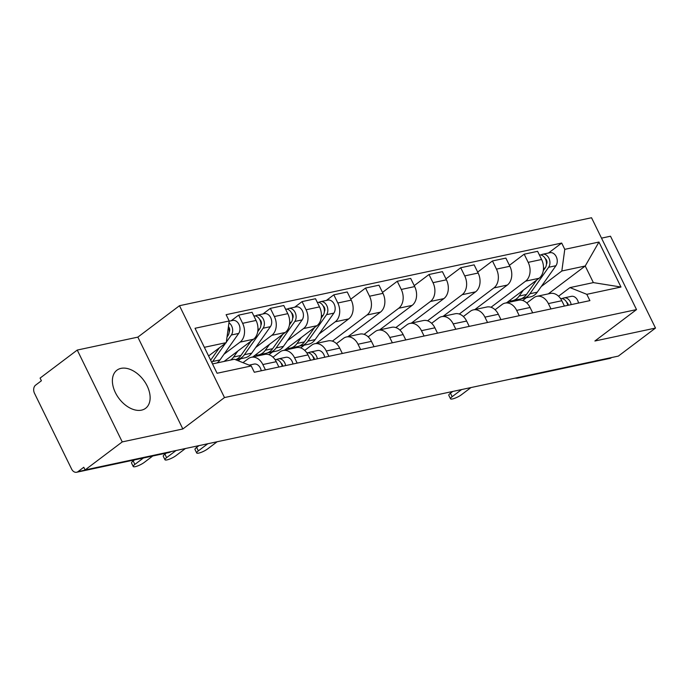 <?xml version="1.0" encoding="UTF-8"?>
<svg xmlns="http://www.w3.org/2000/svg" width="690" height="690" viewBox="0 0 690 690"><rect width="100%" height="100%" fill="white"/><g stroke="black" fill="none" stroke-linecap="round" stroke-linejoin="round"><path stroke-width="1.03" d="M141.493 410.145A23.84 15.353 53 0 0 145.625 408.29A23.84 15.353 53 0 0 145.469 382.872A23.84 15.353 53 0 0 121.035 368.365A23.84 15.353 53 0 0 116.903 370.22A23.84 15.353 53 0 0 117.05 395.637A23.84 15.353 53 0 0 141.493 410.145M77.246 350.063L122.242 441.911L85.086 469.942L618.343 356.1L655.5 328.069L594.892 341.007L636.525 309.594L591.528 217.747L179.486 305.713L137.845 337.125L77.246 350.063L40.089 378.094L41.4 380.768L35.613 385.132A6.115 4.476 -102.1 0 0 34.5 393.309L71.622 469.088A6.115 4.476 -102.1 0 0 76.633 472.253A6.115 4.476 -102.1 0 0 77.987 471.632L170.111 451.959A6.115 3.933 53 0 0 171.017 451.596A6.115 6.115 0 0 1 168.765 452.588A6.115 4.476 -102.1 0 0 170.111 451.959L170.43 451.717M655.5 328.069L610.503 236.222L601.525 238.136M122.242 441.911L182.841 428.973L224.483 397.561L636.525 309.594M85.086 469.942L83.775 467.259L77.987 471.632M611.564 357.549L611.245 357.791A6.115 4.476 77.9 0 1 609.9 358.412L517.767 378.077A6.115 4.476 -102.1 0 0 519.113 377.456L611.245 357.791M506.572 302.789L539.045 278.286A14.059 10.307 -102.1 0 0 541.598 259.492L537.605 251.324L524.176 254.187L528.178 262.355A14.059 10.307 77.9 0 1 525.625 281.149L491.013 307.266M548.377 303.591L561.807 300.728A14.059 10.307 -102.1 0 0 550.284 293.457L536.855 296.321A14.059 10.307 77.9 0 1 548.377 303.591L550.991 308.93M561.807 300.728L564.42 306.058M509.418 265.322L524.176 254.187M526.815 302.988L533.758 297.752A14.059 10.307 77.9 0 1 536.855 296.321M474.841 309.56L507.323 285.056A14.059 10.307 -102.1 0 0 509.875 266.262L505.874 258.095L492.453 260.958L496.455 269.126A14.059 10.307 77.9 0 1 493.893 287.928L459.29 314.036M532.689 312.837L530.075 307.498A14.059 10.307 -102.1 0 0 518.552 300.228L505.132 303.1A14.059 10.307 77.9 0 1 516.655 310.371L519.268 315.701M477.687 272.102L492.453 260.958M495.092 309.767L502.027 304.531A14.059 10.307 77.9 0 1 505.132 303.1M443.118 316.331L475.591 291.836A14.059 10.307 -102.1 0 0 478.144 273.033L474.142 264.865L460.722 267.737L464.724 275.905A14.059 10.307 77.9 0 1 462.171 294.699L427.559 320.807M500.966 319.608L498.352 314.278A14.059 10.307 -102.1 0 0 486.83 307.007L473.4 309.87A14.059 10.307 77.9 0 1 484.923 317.141L487.537 322.471M445.964 278.872L460.722 267.737M463.361 316.538L470.304 311.302A14.059 10.307 77.9 0 1 473.4 309.87M411.387 323.11L443.868 298.606A14.059 10.307 -102.1 0 0 446.421 279.812L442.419 271.644L428.999 274.508L433.001 282.676A14.059 10.307 77.9 0 1 430.439 301.47L395.836 327.578M469.234 326.379L466.621 321.048A14.059 10.307 -102.1 0 0 455.098 313.778L441.678 316.641A14.059 10.307 77.9 0 1 453.201 323.912L455.814 329.242M414.233 285.643L428.999 274.508M431.638 323.308L438.573 318.073A14.059 10.307 77.9 0 1 441.678 316.641M379.664 329.88L412.137 305.377A14.059 10.307 -102.1 0 0 414.69 286.583L410.688 278.415L397.268 281.279L401.27 289.446A14.059 10.307 77.9 0 1 398.716 308.249L364.104 334.357M437.512 333.158L434.898 327.819A14.059 10.307 -102.1 0 0 423.375 320.548L409.946 323.412A14.059 10.307 77.9 0 1 421.469 330.683L424.083 336.021M382.51 292.413L397.268 281.279M399.907 330.087L406.85 324.852A14.059 10.307 77.9 0 1 409.946 323.412M347.933 336.651L380.414 312.156A14.059 10.307 -102.1 0 0 382.967 293.353L378.965 285.186L365.545 288.058L369.538 296.217A14.059 10.307 77.9 0 1 366.985 315.02L332.382 341.127M405.78 339.929L403.167 334.598A14.059 10.307 -102.1 0 0 391.644 327.319L378.224 330.191A14.059 10.307 77.9 0 1 389.747 337.462L392.36 342.792M350.779 299.193L365.545 288.058M368.184 336.858L375.119 331.623A14.059 10.307 77.9 0 1 378.224 330.191M316.21 343.43L348.683 318.927A14.059 10.307 -102.1 0 0 351.236 300.133L347.234 291.965L333.813 294.828L337.815 302.996A14.059 10.307 77.9 0 1 335.262 321.79L319.177 333.926M374.058 346.699L371.444 341.369A14.059 10.307 -102.1 0 0 359.913 334.098L346.492 336.962A14.059 10.307 77.9 0 1 358.015 344.232L360.629 349.563M326.387 300.426L333.813 294.828M336.453 343.629L343.396 338.393A14.059 10.307 77.9 0 1 346.492 336.962M304.307 345.147L300.65 347.898M284.478 350.201L316.96 325.697A14.059 10.307 -102.1 0 0 319.513 306.903L315.511 298.736L302.091 301.599L306.084 309.767A14.059 10.307 77.9 0 1 303.531 328.561L287.454 340.696M342.326 353.47L339.713 348.139A14.059 10.307 -102.1 0 0 328.19 340.869L314.769 343.732A14.059 10.307 77.9 0 1 326.292 351.003L328.906 356.342M294.656 307.205L302.091 301.599M304.73 350.399L311.664 345.164A14.059 10.307 77.9 0 1 314.769 343.732M272.585 351.917L268.928 354.677M252.756 356.971L285.229 332.468A14.059 10.307 -102.1 0 0 287.782 313.674L283.78 305.506L270.359 308.37L274.361 316.538A14.059 10.307 77.9 0 1 271.808 335.34L255.723 347.467M310.595 360.249L307.99 354.91A14.059 10.307 -102.1 0 0 296.459 347.639L283.038 350.511A14.059 10.307 77.9 0 1 294.561 357.782L297.174 363.113M262.933 313.976L270.359 308.37M272.998 357.179L279.942 351.943A14.059 10.307 77.9 0 1 283.038 350.511M240.853 358.688L238.136 360.741M224.078 361.439L253.506 339.247A14.059 10.307 -102.1 0 0 256.059 320.445L252.057 312.277L238.637 315.149L242.63 323.317A14.059 10.307 77.9 0 1 240.077 342.111L224 354.246M278.872 367.02L276.259 361.689A14.059 10.307 -102.1 0 0 264.736 354.419L251.315 357.282A14.059 10.307 77.9 0 1 262.838 364.553L265.452 369.883M231.202 320.747L238.637 315.149M242.975 362.664L248.21 358.714A14.059 10.307 77.9 0 1 251.315 357.282M548.265 293.888L585.224 266.004L561.832 270.998L541.27 286.514M526.401 297.735L522.744 300.486M558.546 296.217L569.966 287.601L593.357 282.607L585.224 266.004L598.946 242.043L620.983 287.031L586.811 294.328L569.966 287.601M212.494 363.915L234.393 359.24L251.238 365.967L254.317 372.264L589.898 300.624L586.811 294.328M251.238 365.967L217.074 373.264L195.029 328.276L229.201 320.979L226.26 342.637L204.361 347.312M561.832 270.998L564.774 249.34L561.695 243.053L226.113 314.683L229.201 320.979M564.774 249.34L598.946 242.043M179.486 305.713L224.483 397.561M137.845 337.125L182.841 428.973M208.596 355.962L226.26 342.637M548.481 253.014L561.695 243.053M620.983 287.031L593.357 282.607M560.599 298.641A7.642 5.598 77.9 0 1 567.715 305.36M461.601 389.565L452.148 396.698A7.029 1.544 153.9 0 0 450.51 398.786L448.811 395.31A7.029 1.544 -26.1 0 1 450.441 393.214L452.787 391.446M566.628 302.203A3.666 2.691 77.9 0 1 568.318 305.23M561.798 298.572L563.687 298.002A7.642 5.598 77.9 0 1 564.023 297.916A7.642 5.598 77.9 0 1 571.173 304.618M571.01 296.441A7.642 5.598 77.9 0 1 571.346 296.346A7.642 5.598 77.9 0 1 578.496 303.057M450.51 398.786A7.029 1.544 153.9 0 0 454.839 398.234A7.029 1.544 153.9 0 0 461.507 394.697L470.959 387.564M546.454 264.227A3.666 2.691 -102.1 0 0 545.238 258.56M521.476 298.623A18.337 13.438 -102.1 0 0 523.236 298.408A18.337 13.438 -102.1 0 0 529.946 293.75L548.628 267.272A7.642 5.598 -102.1 0 0 549.007 258.431A7.642 5.598 -102.1 0 0 542.642 254.265A7.642 5.598 -102.1 0 0 540.995 255.015M523.236 298.408L530.558 296.847A18.337 13.438 -102.1 0 0 537.269 292.18L555.95 265.71A7.642 5.598 -102.1 0 0 556.33 256.861A7.642 5.598 -102.1 0 0 549.965 252.704L542.642 254.265M509.142 300.849A18.337 13.438 -102.1 0 0 512.454 300.711L519.777 299.149A18.337 13.438 -102.1 0 0 526.487 294.483L536.63 280.106M512.454 300.711A18.337 13.438 -102.1 0 0 519.165 296.053L523.339 290.136M543.254 270.721L545.169 268.005A7.642 5.598 -102.1 0 0 545.6 259.293A7.642 5.598 -102.1 0 0 539.382 254.964M324.36 311.639A3.666 2.691 -102.1 0 0 323.153 305.972M299.382 346.035A18.337 13.438 -102.1 0 0 301.142 345.819A18.337 13.438 -102.1 0 0 307.852 341.162L326.543 314.683A7.642 5.598 -102.1 0 0 326.913 305.843A7.642 5.598 -102.1 0 0 320.548 301.677A7.642 5.598 -102.1 0 0 318.901 302.427M301.142 345.819L308.464 344.258A18.337 13.438 -102.1 0 0 315.175 339.592L333.856 313.122A7.642 5.598 -102.1 0 0 334.236 304.273A7.642 5.598 -102.1 0 0 327.871 300.115L320.548 301.677M287.049 348.26A18.337 13.438 -102.1 0 0 290.361 348.122L297.683 346.553A18.337 13.438 -102.1 0 0 304.402 341.895L314.545 327.517M290.361 348.122A18.337 13.438 -102.1 0 0 297.079 343.456L301.245 337.548M321.169 318.133L323.084 315.416A7.642 5.598 -102.1 0 0 323.515 306.705A7.642 5.598 -102.1 0 0 317.297 302.375M306.783 352.832A7.642 5.598 77.9 0 1 313.898 359.542M207.785 443.748L198.332 450.881A7.029 1.544 153.9 0 0 196.693 452.976L194.985 449.492A7.029 1.544 -26.1 0 1 196.624 447.396L198.97 445.628M312.803 356.394A3.666 2.691 77.9 0 1 314.502 359.412M307.981 352.763L309.87 352.185A7.642 5.598 77.9 0 1 310.207 352.098A7.642 5.598 77.9 0 1 317.357 358.8M317.184 350.623A7.642 5.598 77.9 0 1 317.529 350.537A7.642 5.598 77.9 0 1 324.68 357.239M196.693 452.976A7.029 1.544 153.9 0 0 201.023 452.416A7.029 1.544 153.9 0 0 207.69 448.88L217.143 441.747M292.638 318.418A3.666 2.691 -102.1 0 0 291.422 312.743M267.651 352.806A18.337 13.438 -102.1 0 0 269.419 352.59A18.337 13.438 -102.1 0 0 276.129 347.933L294.811 321.454A7.642 5.598 -102.1 0 0 295.191 312.613A7.642 5.598 -102.1 0 0 288.825 308.447A7.642 5.598 -102.1 0 0 287.178 309.198M269.419 352.59L276.742 351.029A18.337 13.438 -102.1 0 0 283.452 346.371L302.134 319.893A7.642 5.598 -102.1 0 0 302.513 311.052A7.642 5.598 -102.1 0 0 296.148 306.886L288.825 308.447M255.317 355.04A18.337 13.438 -102.1 0 0 258.638 354.893L265.961 353.332A18.337 13.438 -102.1 0 0 272.671 348.674L282.814 334.296M258.638 354.893A18.337 13.438 -102.1 0 0 265.348 350.235L269.523 344.327M289.438 324.904L291.353 322.196A7.642 5.598 -102.1 0 0 291.784 313.476A7.642 5.598 -102.1 0 0 285.565 309.146M275.051 359.602A7.642 5.598 77.9 0 1 282.176 366.312M176.062 450.518L166.601 457.651A7.029 1.544 153.9 0 0 164.97 459.747L163.263 456.263A7.029 1.544 -26.1 0 1 164.901 454.167L166.307 453.106M281.08 363.164A3.666 2.691 77.9 0 1 282.771 366.183M276.25 359.533L278.139 358.955A7.642 5.598 77.9 0 1 278.484 358.869A7.642 5.598 77.9 0 1 285.634 365.579M285.462 357.394A7.642 5.598 77.9 0 1 285.798 357.308A7.642 5.598 77.9 0 1 292.948 364.01M164.97 459.747A7.029 1.544 153.9 0 0 169.3 459.195A7.029 1.544 153.9 0 0 175.959 455.659L185.412 448.526M260.906 325.188A3.666 2.691 -102.1 0 0 259.699 319.513M235.928 359.576A18.337 13.438 -102.1 0 0 237.688 359.361A18.337 13.438 -102.1 0 0 244.398 354.703L263.088 328.224A7.642 5.598 -102.1 0 0 263.459 319.384A7.642 5.598 -102.1 0 0 257.094 315.218A7.642 5.598 -102.1 0 0 255.447 315.977M237.688 359.361L245.01 357.8A18.337 13.438 -102.1 0 0 251.721 353.142L270.402 326.663A7.642 5.598 -102.1 0 0 270.782 317.823A7.642 5.598 -102.1 0 0 264.417 313.657L257.094 315.218M235.575 359.714A18.337 13.438 -102.1 0 0 240.948 355.445L251.091 341.067M230.607 360.051A18.337 13.438 -102.1 0 0 233.625 357.006L237.791 351.098M257.715 331.683L259.63 328.966A7.642 5.598 -102.1 0 0 260.061 320.246A7.642 5.598 -102.1 0 0 253.842 315.925M143.391 458.005L134.878 464.422A7.029 1.544 153.9 0 0 133.239 466.518L131.531 463.042A7.029 1.544 -26.1 0 1 133.17 460.946L134.576 459.885M253.73 364.165A7.642 5.598 77.9 0 1 254.075 364.079A7.642 5.598 77.9 0 1 261.225 370.789M133.239 466.518A7.029 1.544 153.9 0 0 137.569 465.966A7.029 1.544 153.9 0 0 144.236 462.429L152.749 456.004M229.184 331.959A3.666 2.691 -102.1 0 0 228.424 326.672M211.83 362.561A18.337 13.438 -102.1 0 0 212.675 361.482L225.639 343.103M216.979 362.957A18.337 13.438 -102.1 0 0 219.998 359.913L238.68 333.434A7.642 5.598 -102.1 0 0 239.051 324.593A7.642 5.598 -102.1 0 0 232.694 320.436L229.175 321.186M226.329 342.128L231.357 335.004A7.642 5.598 -102.1 0 0 228.959 322.773M210.657 360.171L219.36 347.838M227.027 336.979L227.898 335.737A7.642 5.598 -102.1 0 0 228.364 327.103M240.077 342.111L253.506 339.247M271.808 335.34L285.229 332.468M303.531 328.561L316.96 325.697M335.262 321.79L348.683 318.927M366.985 315.02L380.414 312.156M398.716 308.249L412.137 305.377M430.439 301.47L443.868 298.606M462.171 294.699L475.591 291.836M493.893 287.928L507.323 285.056M525.625 281.149L539.045 278.286M294.561 357.782L307.99 354.91M326.292 351.003L339.713 348.139M358.015 344.232L371.444 341.369M389.747 337.462L403.167 334.598M421.469 330.683L434.898 327.819M453.201 323.912L466.621 321.048M484.923 317.141L498.352 314.278M516.655 310.371L530.075 307.498M262.838 364.553L276.259 361.689M274.361 316.538L287.782 313.674M306.084 309.767L319.513 306.903M337.815 302.996L351.236 300.133M369.538 296.217L382.967 293.353M401.27 289.446L414.69 286.583M433.001 282.676L446.421 279.812M464.724 275.905L478.144 273.033M496.455 269.126L509.875 266.262M528.178 262.355L541.598 259.492M242.63 323.317L256.059 320.445M518.061 377.508A6.115 3.933 53 0 0 519.113 377.456L519.432 377.214M452.148 396.698L450.441 393.214M529.946 293.75L537.269 292.18M548.628 267.272L555.95 265.71M519.165 296.053L526.487 294.483M543.496 268.367L545.169 268.005M307.852 341.162L315.175 339.592M326.543 314.683L333.856 313.122M297.079 343.456L304.402 341.895M321.411 315.779L323.084 315.416M198.332 450.881L196.624 447.396M276.129 347.933L283.452 346.371M294.811 321.454L302.134 319.893M265.348 350.235L272.671 348.674M289.679 322.549L291.353 322.196M166.601 457.651L164.901 454.167M244.398 354.703L251.721 353.142M263.088 328.224L270.402 326.663M233.625 357.006L240.948 355.445M257.957 329.32L259.63 328.966M134.878 464.422L133.17 460.946M212.675 361.482L219.998 359.913M231.357 335.004L238.68 333.434M227.174 335.892L227.898 335.737M168.765 452.588L76.633 472.253M515.301 378.094A6.115 6.115 0 0 0 517.767 378.077M571.346 296.346L564.023 297.916M317.529 350.537L310.207 352.098M285.798 357.308L278.484 358.869M254.075 364.079L249.15 365.131"/></g></svg>
